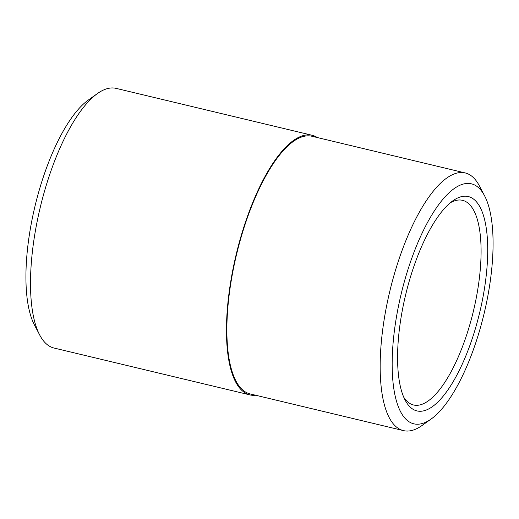 <?xml version="1.0" encoding="UTF-8"?>
<svg xmlns="http://www.w3.org/2000/svg" width="519" height="519" viewBox="0 0 519 519"><rect width="100%" height="100%" fill="white"/><g stroke="black" fill="none" stroke-linecap="round" stroke-linejoin="round"><path stroke-width="0.78" d="M317.356 137.554A133.487 46.094 103.5 0 0 312.107 135.271A133.487 46.094 103.5 0 0 236.216 254.368A133.487 46.094 103.5 0 0 249.989 394.914A133.487 46.094 103.5 0 0 255.705 395.251M484.584 195.812L479.374 185.88A132.481 45.75 103.5 0 0 474.541 178.783A132.481 45.75 103.5 0 0 465.167 172.924L311.874 136.244A132.481 45.75 103.5 0 0 236.554 254.446A132.481 45.75 103.5 0 0 250.216 393.94L403.516 430.621A132.481 45.75 103.5 0 0 422.044 425.496L431.185 418.995A123.399 42.61 -76.5 0 1 399.215 302.603A123.399 42.61 -76.5 0 1 480.075 189.208A123.399 42.61 -76.5 0 1 484.584 195.812A123.399 42.61 -76.5 0 1 484.078 313.671A123.399 42.61 -76.5 0 1 431.185 418.995M465.167 172.924A132.481 45.75 103.5 0 0 389.847 291.127A132.481 45.75 103.5 0 0 403.516 430.621M249.989 394.914L54.008 348.028A133.487 46.094 -76.5 0 1 39.691 334.976A133.487 46.094 -76.5 0 1 40.235 207.477A133.487 46.094 -76.5 0 1 97.455 93.543A133.487 46.094 -76.5 0 1 116.126 88.379L312.107 135.271M450.297 202.799A105.221 36.336 -76.5 0 1 462.546 200.328A105.221 36.336 -76.5 0 1 469.987 204.986A105.221 36.336 -76.5 0 1 470.344 322.857A105.221 36.336 -76.5 0 1 413.578 404.995A105.221 36.336 -76.5 0 1 403.776 397.249M97.455 93.543L88.314 100.044A124.398 42.954 103.5 0 0 34.994 206.225A124.398 42.954 103.5 0 0 34.488 325.037L39.691 334.976M476.085 201.424A110.236 38.062 103.5 0 0 452.866 200.808A110.236 38.062 103.5 0 0 405.618 294.896A110.236 38.062 103.5 0 0 405.164 400.181A110.236 38.062 103.5 0 0 470.285 344.292A110.236 38.062 103.5 0 0 476.085 201.424"/></g></svg>
